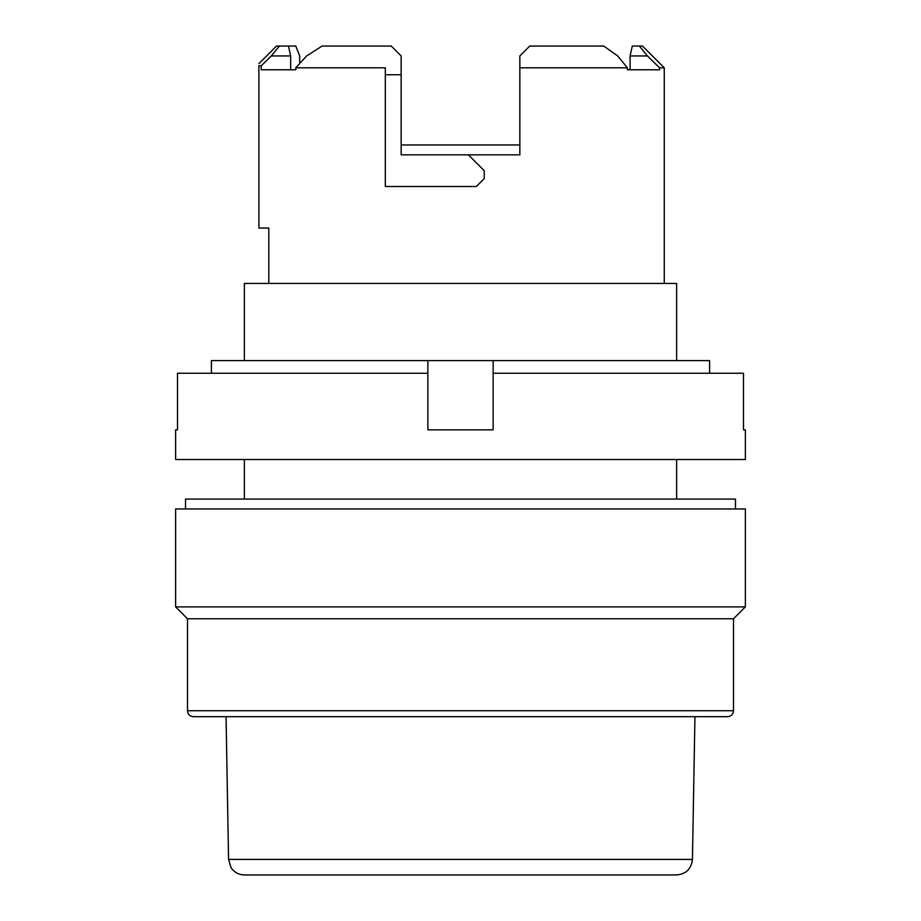 <?xml version="1.0" encoding="UTF-8"?>
<svg xmlns="http://www.w3.org/2000/svg" width="921" height="921" viewBox="0 0 921 921"><rect width="100%" height="100%" fill="white"/><g stroke="black" fill="none" stroke-linecap="round" stroke-linejoin="round"><path stroke-width="1.38" d="M692.442 859.397L228.558 859.397L231.044 867.651C234.245 872.348 238.689 874.789 244.376 874.95L676.624 874.95C686.11 874.052 691.383 868.871 692.442 859.397L694.941 716.688M211.393 373.258L211.393 360.595L493.138 360.595L493.138 429.842L427.862 429.842L427.862 373.258L177.5 373.258L177.5 429.842L175.623 429.842L175.623 459.51L745.377 459.51L745.377 429.842L743.5 429.842L743.5 373.258L493.138 373.258L493.138 360.595L709.607 360.595L709.607 373.258M427.862 373.258L427.862 360.595M733.507 618.762L733.507 710.747L187.493 710.747L187.493 618.762L733.507 618.762L745.377 606.893L745.377 508.968L175.623 508.968L175.623 606.893L745.377 606.893M733.507 710.747C733.185 714.328 731.205 716.308 727.567 716.688L193.433 716.688C189.795 716.308 187.815 714.328 187.493 710.747M676.624 360.595L676.624 283.449L244.376 283.449L244.376 360.595M185.524 508.968L185.524 499.078L735.476 499.078L735.476 508.968M401.153 55.939L391.264 46.05L401.153 55.939L401.153 74.739L385.323 74.739L385.323 186.503L476.33 186.503L484.239 178.593L484.239 170.684L468.409 154.855L519.847 154.855L519.847 55.939L529.736 46.05L519.847 55.939M268.805 283.449L268.805 228.051L258.905 228.051L258.905 65.828C258.905 62.95 258.905 62.95 258.905 65.828L261.23 65.828L271.35 55.939L290.668 55.939L290.668 69.789L295.791 69.789L295.791 67.809L306.635 55.939L322.062 46.05L391.264 46.05M290.668 55.939L288.492 46.05L279.443 46.05L271.35 55.939M299.693 63.526L299.693 55.939L295.791 46.05L288.492 46.05M639.37 46.05L632.313 46.05L630.079 55.939L647.394 55.939L639.37 46.05L642.501 46.05L664.26 67.809L659.563 67.809L659.563 69.789L627.408 69.789L630.079 69.789L630.079 55.939M258.905 63.664L276.519 46.05L279.443 46.05M529.736 46.05L603.692 46.05L617.692 55.939L627.408 67.809L627.408 69.789M261.23 65.828L261.23 69.789L295.791 69.789M647.394 55.939L659.563 67.809M627.408 67.809L519.847 67.809M603.692 46.05L617.692 55.939M385.323 67.809L385.323 74.739L385.323 67.809L295.791 67.809M401.153 74.739L401.153 154.855L468.409 154.855M519.847 144.965L401.153 144.965M228.558 859.397L226.059 716.688M244.376 459.51L244.376 499.078M676.624 459.51L676.624 499.078M187.493 618.762L175.623 606.893M664.26 283.449L664.26 67.809"/></g></svg>
